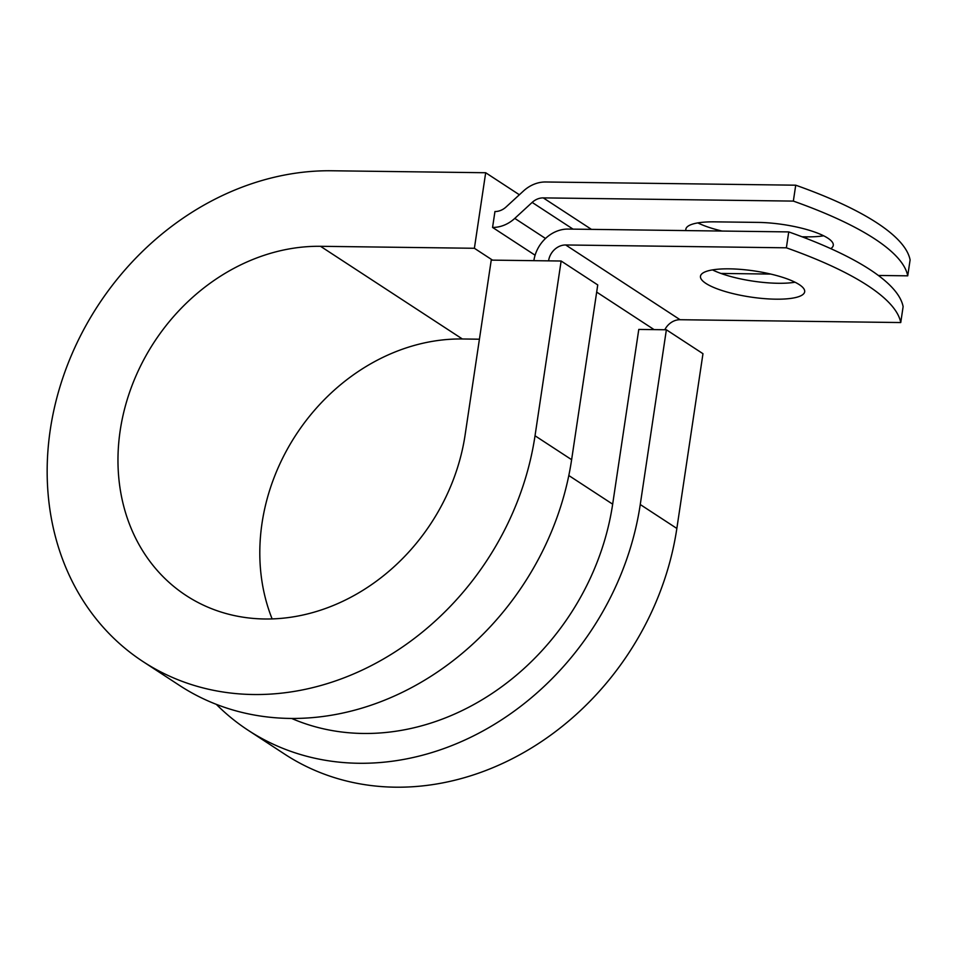 <?xml version="1.0" encoding="UTF-8"?>
<svg xmlns="http://www.w3.org/2000/svg" width="958" height="958" viewBox="0 0 958 958"><rect width="100%" height="100%" fill="white"/><g stroke="black" fill="none" stroke-linecap="round" stroke-linejoin="round"><path stroke-width="1.44" d="M823.64 235.788A52.678 13.184 8.5 0 1 806.768 236.842L802.05 236.782M685.916 230.591A52.678 13.184 8.5 0 1 685.844 229.237A52.678 13.184 8.5 0 1 714.728 221.849L757.958 222.4A52.678 13.184 8.5 0 1 827.856 238.171A52.678 13.184 8.5 0 1 833.268 245.356A52.678 13.184 8.5 0 1 830.754 248.637M799.259 284.61A52.678 13.184 -171.5 0 0 741.6 269.461A52.678 13.184 -171.5 0 0 700.478 276.227A52.678 13.184 -171.5 0 0 705.902 283.412A52.678 13.184 -171.5 0 0 763.55 298.561A52.678 13.184 -171.5 0 0 804.672 291.795A52.678 13.184 -171.5 0 0 799.259 284.61M533.869 260.672L533.893 260.504A33.219 28.237 -56.8 0 1 568.082 229.07L788.745 231.908L786.362 247.811L565.699 244.973A16.609 14.119 -56.8 0 0 548.611 260.696L548.587 260.863M788.745 231.908A324.355 81.155 8.5 0 1 903.119 306.644L900.748 322.547L680.084 319.721A16.609 14.119 -56.8 0 0 664.804 329.756M722.128 231.058A52.678 13.184 8.5 0 1 697.855 222.903M535.091 255.211L492.568 227.429L494.951 211.526A16.609 14.119 -56.8 0 0 506.052 207L523.427 191.037A33.219 28.237 123.2 0 1 545.629 181.984L795.727 185.193L793.344 201.096A324.355 81.155 -171.5 0 1 907.729 275.832L878.354 275.461M907.729 275.832L910.1 259.929A324.355 81.155 -171.5 0 0 795.727 185.193M492.568 227.429A33.219 28.237 -56.8 0 0 514.781 218.388L532.157 202.413A16.609 14.119 123.2 0 1 543.258 197.887L793.344 201.096M720.931 273.437L770.771 274.072M712.489 269.893A52.678 13.184 -171.5 0 0 795.056 282.227M900.748 322.547A324.355 81.155 -171.5 0 0 786.362 247.811M291.687 718.476A242.362 206.042 -56.8 0 0 612.665 504.171L638.782 329.42L666.373 329.78L702.968 353.694L676.851 528.445L640.255 504.531L666.373 329.78M571.627 459.684A273.497 232.519 -56.8 0 1 179.661 685.533L143.065 661.619A273.497 232.519 -56.8 0 1 67.3 365.465A273.497 232.519 -56.8 0 1 331.815 170.763L485.682 172.739L474.39 248.278L320.523 246.302A194.618 165.447 -56.8 0 0 132.3 384.841A194.618 165.447 -56.8 0 0 186.211 595.577A194.618 165.447 -56.8 0 0 465.121 434.872L491.238 260.121L561.137 261.019L597.744 284.933L571.627 459.684L535.031 435.77L561.137 261.019M216.328 704.37A273.497 232.519 -56.8 0 0 248.29 730.367L284.897 754.293A273.497 232.519 -56.8 0 0 676.851 528.445M248.29 730.367A273.497 232.519 -56.8 0 0 640.255 504.531M320.523 246.302L462.355 338.976A194.618 165.447 -56.8 0 0 298.273 431.399A194.618 165.447 -56.8 0 0 272.144 618.94M143.065 661.619A273.497 232.519 -56.8 0 0 535.031 435.77M462.355 338.976L479.419 339.204M474.39 248.278L492.544 260.145M519.368 194.761L485.682 172.739M806.528 238.506L806.768 236.842M591.445 229.369L543.258 197.887M680.084 319.721L565.699 244.973M573.052 229.142L532.157 202.413M545.509 238.47L514.781 218.388M654.11 329.624L596.678 292.094M612.665 504.171L568.812 475.527"/></g></svg>
